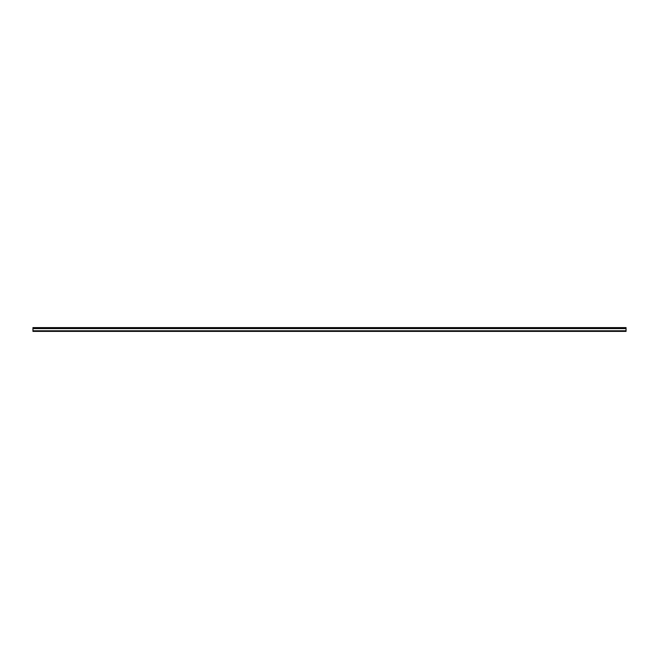 <?xml version="1.0" encoding="UTF-8"?>
<svg xmlns="http://www.w3.org/2000/svg" width="659" height="659" viewBox="0 0 659 659"><rect width="100%" height="100%" fill="white"/><g stroke="black" fill="none" stroke-linecap="round" stroke-linejoin="round"><path stroke-width="0.49" stroke-dasharray="3.29 2.47" d="M626.05 330.81L32.95 330.81L626.05 330.81L32.95 330.81L32.95 331.403L626.05 331.403L626.05 330.554L32.95 330.81L626.05 330.81L626.05 327.597L32.95 327.597L626.05 327.795M626.05 328.462L32.95 328.462L626.05 328.594M626.05 328.66L626.05 327.993L32.95 327.614L626.05 327.993L626.05 328.66L32.95 328.66L32.95 327.993L32.95 328.66L626.05 328.66L626.05 330.554L626.05 328.66M32.95 328.462L32.95 327.795M32.95 330.81L32.95 328.594M32.95 330.554L32.95 328.66L32.95 330.554L626.05 330.554L32.95 330.554M32.95 328.528L626.05 328.528L32.95 328.528"/><path stroke-width="0.99" d="M626.05 330.81L626.05 331.403L32.95 331.403L32.95 330.81L626.05 330.81L626.05 328.594L32.95 328.594L32.95 327.597L626.05 327.597L32.95 327.795M32.95 328.462L626.05 328.462L626.05 327.795M32.95 330.81L32.95 328.594"/></g></svg>

